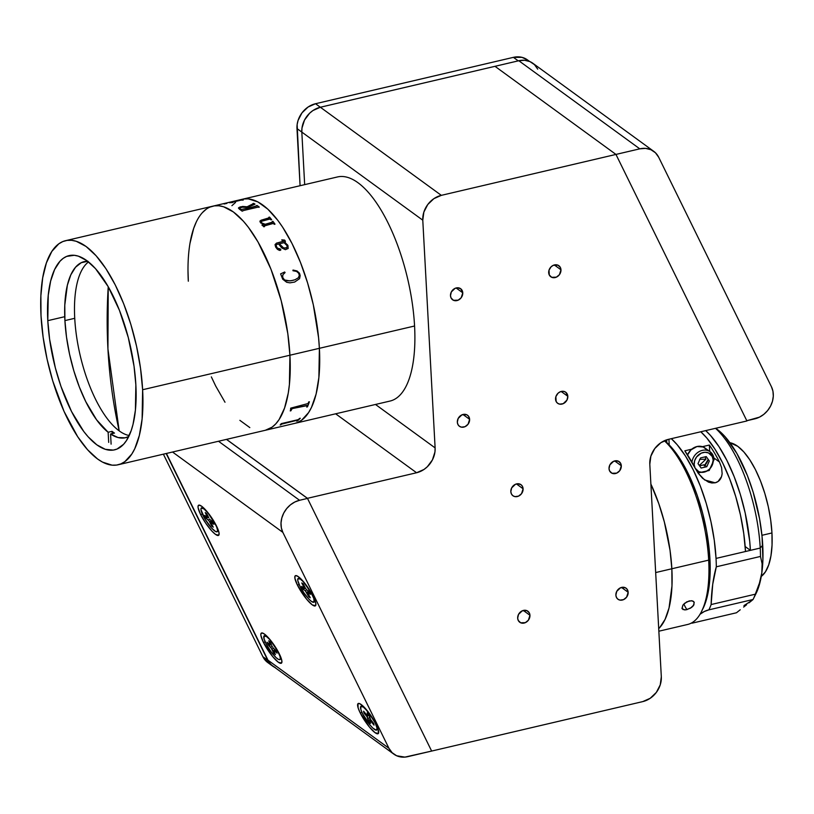 <?xml version="1.0" encoding="UTF-8"?>
<svg xmlns="http://www.w3.org/2000/svg" width="814" height="814" viewBox="0 0 814 814"><rect width="100%" height="100%" fill="white"/><g stroke="black" fill="none" stroke-linecap="round" stroke-linejoin="round"><path stroke-width="1.22" d="M142.623 389.733L289.926 355.219A115.089 45.055 -103.2 0 0 212.861 206.156A115.089 45.055 76.8 0 1 289.926 355.219L142.623 389.733L142.114 418.986L139.347 435.459L134.748 448.748L131.817 454.039L124.837 461.65L120.848 463.899L116.585 465.069L112.078 465.16L102.533 462.118L97.578 459.004L87.556 449.735L77.696 436.752L64.041 411.406L52.778 381.003L47.09 359.208L43.122 337.169L41.015 315.73A115.089 45.055 76.8 0 1 65.568 240.679A115.089 45.055 76.8 0 1 142.623 389.733A115.089 45.055 76.8 0 1 118.081 464.784A115.089 45.055 76.8 0 1 41.015 315.73L40.873 295.706L42.684 277.879L46.388 262.922L51.831 251.424L58.812 243.813L62.8 241.565L67.063 240.395L71.571 240.303L76.272 241.29L86.07 246.469L96.093 255.728L105.952 268.712L115.262 284.931L123.677 303.754L130.871 324.46L136.559 346.255L140.527 368.294L142.623 389.733M47.792 320.665L64.744 316.687L47.792 320.665A99.746 39.052 76.8 0 1 69.068 255.616A99.746 39.052 76.8 0 1 135.857 384.798A99.746 39.052 76.8 0 1 114.581 449.847A99.746 39.052 76.8 0 1 47.792 320.665L49.613 339.245L55.342 367.867L60.948 386.365L71.51 411.497L83.811 431.552L88.126 436.803L96.815 444.831L105.301 449.318L113.278 450.091L116.982 449.074L123.616 444.271L126.485 440.537L131.207 430.565L133.008 424.43L135.409 410.154L135.857 384.798L134.035 366.219L128.307 337.596L119.434 310.287L108.181 286.63L95.523 268.661L86.833 260.633L78.337 256.145L74.267 255.291L66.667 256.39L63.217 258.333L60.033 261.192L54.619 269.515L50.641 281.034L48.24 295.309L47.792 320.665M210.104 207.051L214.367 205.871L218.864 205.779L223.565 206.766L233.374 211.945L243.396 221.205L248.362 227.259L257.997 241.931L270.981 269.231L281.217 300.753L287.83 333.771L289.926 355.219A115.089 45.055 76.8 0 1 265.384 430.27A115.089 45.055 -103.2 0 0 289.926 355.219L414.57 326.007A115.089 45.055 -103.2 0 0 337.505 176.943L242.328 199.257A115.089 45.055 76.8 0 1 319.393 348.311A115.089 45.055 76.8 0 1 294.841 423.361L297.609 422.476L294.8 423.372A115.089 45.055 -103.2 0 0 319.393 348.311L318.874 377.564L316.107 394.037L311.508 407.326L308.577 412.617L301.597 420.228L297.609 422.476L301.597 420.228L308.577 412.617L311.508 407.326L316.107 394.037L318.874 377.564L319.393 348.311A115.089 45.055 -103.2 0 0 242.328 199.257L212.861 206.156A115.089 45.055 76.8 0 0 188.319 281.206L188.003 270.97M118.081 464.784L390.028 401.058A115.089 45.055 -103.2 0 0 414.57 326.007L319.393 348.311L318.579 337.718L319.393 348.311L289.926 355.219L289.408 384.473L288.268 393.07L284.564 408.018L279.121 419.525L275.804 423.829L272.13 427.126L265.333 430.28M231.909 205.688L235.572 202.391L231.909 205.688M243.824 198.972L248.331 198.87L257.875 201.923L267.837 209.178L277.828 220.36L282.712 227.289L292.023 243.508L300.437 262.332L307.631 283.038L313.319 304.833L318.579 337.718L313.319 304.833L307.631 283.038L300.437 262.332L292.023 243.508L282.712 227.289L277.828 220.36L267.837 209.178L257.875 201.923L248.331 198.87L243.824 198.972M107.936 348.952L108.231 286.711A549.043 459.941 126.1 0 0 107.936 348.952A549.043 459.941 126.1 0 0 119.18 430.881L107.936 348.952M226.882 203.429L224.074 203.988M240.456 200.254L231.878 202.381A115.089 45.055 76.8 0 1 232.855 202.442L232.143 202.615A115.089 45.055 -103.2 0 0 231.675 202.574L229.477 202.706A115.089 45.055 -103.2 0 0 229.385 202.706L240.191 200.091A115.089 45.055 -103.2 0 0 239.235 200.152L239.947 199.979A115.089 45.055 76.8 0 1 243.355 199.979L242.643 200.152A115.089 45.055 -103.2 0 0 241.666 200.091L240.456 200.254M240.557 206.817L247.202 206.746L253.256 203.693A115.089 45.055 -103.2 0 0 252.961 203.531L253.673 203.368A115.089 45.055 76.8 0 1 255.016 204.151L248.148 207.265A115.089 45.055 76.8 0 1 249.176 207.977L256.634 205.84A115.089 45.055 -103.2 0 0 256.349 205.637L257.061 205.474A115.089 45.055 76.8 0 1 259.3 207.112L258.577 207.275A115.089 45.055 -103.2 0 0 258.303 207.061L242.541 210.755A115.089 45.055 76.8 0 1 242.826 210.968L242.114 211.141A115.089 45.055 -103.2 0 0 239.306 209.106L238.533 207.845L240.557 206.817M272.578 222.1L265.181 224.277L272.263 222.568L272.456 221.825A115.089 45.055 -103.2 0 0 272.202 221.5L272.924 221.327A115.089 45.055 76.8 0 1 275.01 224.165L274.298 224.328A115.089 45.055 -103.2 0 0 274.043 223.982L273.005 223.514L264.082 226.027A115.089 45.055 76.8 0 1 264.509 226.628L263.787 226.791A115.089 45.055 -103.2 0 0 263.431 226.292L262.027 225.142A115.089 45.055 -103.2 0 0 261.925 225L264.174 224.471L260.673 222.934L260.093 220.848L268.915 218.244L269.058 217.572A115.089 45.055 -103.2 0 0 268.813 217.277L269.526 217.104A115.089 45.055 76.8 0 1 271.642 219.678L270.92 219.851A115.089 45.055 -103.2 0 0 270.675 219.536L269.607 219.119L261.162 221.388L261.477 222.853L265.181 224.237L261.884 223.189L261.162 221.439M287.698 245.075L288.156 248.463L285.388 249.674L281.766 247.944L278.602 243.966L276.933 244.404L275.915 245.584L276.811 247.649L280.871 249.705L279.406 250.376L277.391 249.308L275.651 247.069L275.04 244.617L276.506 243.111L284.289 241.209L283.862 240.171L281.98 240.242A115.089 45.055 -103.2 0 0 281.766 239.845L284.615 240.079L285.429 241.259L284.819 242.511L287.698 245.075M299.552 278.663L300.152 275.631L299.603 273.555L300.173 275.61L299.572 278.642L294.648 282.061L289.967 282.845L286.711 282.295L282.712 279.233L280.627 273.87L284.656 272.008L285.073 272.578L282.926 274.694L282.519 276.18L283.079 278.429L284.554 279.945L287.189 280.799L291.209 280.728L295.024 279.731L298.351 277.788L299.318 275.437L298.667 273.239L296.55 271.408L292.959 270.726L293.04 270.044L297.039 270.97L299.379 273.077L297.018 270.991L293.02 270.065M249.827 427.594L239.876 420.339M225 402.228L215.679 386.009L211.345 376.882M189.988 243.355L193.681 228.408L196.205 222.191M202.442 212.596L206.115 209.3M264.479 226.628A115.039 45.035 -103.2 0 0 264.072 226.068L264.001 225.753M263.594 224.369L261.945 225.03M269.18 217.796L261.04 220.248L259.89 221.764M271.601 219.688A115.039 45.035 -103.2 0 0 269.526 217.155L268.844 217.307M274.979 224.165A115.039 45.035 -103.2 0 0 272.914 221.377L272.232 221.54M264.397 225.529L272.812 223.555M288.146 248.494L287.942 245.563L285.022 242.399M280.718 250.112L280.097 248.789L277.411 248.433L275.956 245.207M284.432 240.954L276.485 243.142L275.03 244.648M285.215 242.226L284.605 240.11L281.756 239.876M287.362 246.835L286.152 248.016L283.628 248.005L279.334 243.834M275.651 247.069L280.138 250.376M296.734 421.031L297.324 420.889A115.039 45.035 -103.2 0 0 300.193 418.284M280.26 424.898L280.861 424.755A115.039 45.035 -103.2 0 0 281.736 424.043L297.588 420.156L281.756 424.094A115.089 45.055 76.8 0 1 280.871 424.806L280.158 424.969A115.089 45.055 -103.2 0 0 280.596 424.633L281.115 423.718A115.089 45.055 -103.2 0 0 281.186 423.646L297.578 419.8L281.186 423.646M297.578 419.8L298.707 419.302A115.089 45.055 -103.2 0 0 299.552 418.437L300.274 418.264A115.089 45.055 76.8 0 1 297.344 420.95L296.622 421.113A115.089 45.055 -103.2 0 0 297.517 420.39L297.609 420.207M290.242 410.907A115.089 45.055 -103.2 0 0 290.547 410.205L290.669 408.282A115.089 45.055 -103.2 0 0 290.72 408.14L308.119 403.52A115.089 45.055 -103.2 0 0 308.679 401.943L309.391 401.78A115.089 45.055 76.8 0 1 307.427 406.878L306.715 407.051A115.089 45.055 -103.2 0 0 307.326 405.596L292.592 408.526L291.565 409.31A115.089 45.055 76.8 0 1 290.964 410.744L290.242 410.907M240.201 200.142L229.385 202.706M232.692 202.483A115.039 45.035 -103.2 0 0 231.888 202.432L231.97 202.31M243.193 200.02A115.039 45.035 -103.2 0 0 239.957 200.041L239.601 200.122M306.736 406.99L307.407 406.837A115.039 45.035 -103.2 0 0 309.351 401.79M290.272 410.856L290.944 410.694A115.039 45.035 -103.2 0 0 291.544 409.259L292.572 408.475L307.366 405.341M287.322 245.95L284.096 242.684L279.314 243.803L283.648 247.975L286.569 247.771L287.322 245.95M248.463 208.15A115.089 45.055 -103.2 0 0 247.415 207.417L242.134 207.214L239.937 208.109L240.354 209.167A115.089 45.055 76.8 0 1 240.873 209.524L248.463 208.15M285.063 272.598L284.635 272.029L280.606 273.891M293.762 280.158L289.876 280.901L284.534 279.965L282.651 277.411L282.906 274.715M253.368 203.846L247.202 206.797L242.653 206.451L239.397 207.255L238.482 208.231M254.975 204.172A115.039 45.035 -103.2 0 0 253.683 203.419L253.032 203.571M256.736 205.993L249.176 208.028A115.039 45.035 -103.2 0 0 248.148 207.316L248.199 207.295M259.249 207.122A115.039 45.035 -103.2 0 0 257.061 205.525L256.4 205.677M248.412 208.16A115.039 45.035 76.8 0 1 248.463 208.201L240.873 209.574A115.039 45.035 -103.2 0 0 240.354 209.218L239.937 208.16M88.533 261.935A90.425 35.399 -103.2 0 0 74.735 318.305L64.916 320.604A90.425 35.399 76.8 0 1 84.198 261.64A90.425 35.399 76.8 0 1 87.688 261.274M88.014 261.284L81.349 262.647L75.539 267.226L70.818 274.857L67.359 285.256L64.784 305.169L64.916 320.604L66.514 337.128L69.536 354.11L73.86 370.919L79.334 386.955L85.745 401.607L96.601 419.841L108.14 432.265L108.689 442.389L108.14 432.265L112.067 431.339L112.2 433.638L112.067 431.339A90.425 35.399 -103.2 0 0 114.489 433.099L110.562 434.025L118.071 437.545L125.081 437.81L128.754 436.508A90.425 35.399 76.8 0 1 125.468 437.728A90.425 35.399 76.8 0 1 110.562 434.025L114.489 433.099A90.425 35.399 76.8 0 1 112.067 431.339L108.14 432.265A90.425 35.399 76.8 0 1 64.916 320.604L74.735 318.305A90.425 35.399 -103.2 0 0 129.222 435.531M110.562 434.025L111.111 444.149L110.562 434.025M560.968 269.8A6.848 5.739 -53.9 0 1 557.529 276.506A6.848 5.739 -53.9 0 1 550.793 276.78A6.848 5.739 -53.9 0 1 548.687 272.68A6.848 5.739 -53.9 0 1 552.126 265.974A6.848 5.739 -53.9 0 1 558.862 265.7A6.848 5.739 -53.9 0 1 560.968 269.8L554.314 264.957L560.968 269.8L560.368 267.491L557.956 265.181L553.296 265.313L551.129 266.778L549.023 270.146L549.287 274.99L551.699 277.299L556.359 277.167L559.411 274.694L560.968 269.8M462.769 292.816A6.848 5.739 -53.9 0 1 459.33 299.521A6.848 5.739 -53.9 0 1 452.594 299.786A6.848 5.739 -53.9 0 1 450.488 295.696A6.848 5.739 -53.9 0 1 453.927 288.99A6.848 5.739 -53.9 0 1 460.663 288.716A6.848 5.739 -53.9 0 1 462.769 292.816L456.115 287.973L462.769 292.816L460.724 288.767L457.488 287.769L455.097 288.329L451.332 291.931L450.488 295.696L451.088 298.005L453.5 300.315L458.16 300.173L461.212 297.71L462.769 292.816M469.617 419.322A6.848 5.739 -53.9 0 1 466.178 426.027A6.848 5.739 -53.9 0 1 459.442 426.302A6.848 5.739 -53.9 0 1 457.336 422.201A6.848 5.739 -53.9 0 1 460.775 415.496A6.848 5.739 -53.9 0 1 467.511 415.221A6.848 5.739 -53.9 0 1 469.617 419.322L462.963 414.479L469.617 419.322L468.396 416.056L466.605 414.702L461.945 414.835L458.18 418.447L457.336 422.201L457.936 424.511L459.381 426.251L461.446 427.157L465.008 426.689L468.06 424.216L469.617 419.322M567.816 396.306A6.848 5.739 -53.9 0 1 564.387 403.011A6.848 5.739 -53.9 0 1 557.641 403.286A6.848 5.739 -53.9 0 1 555.545 399.186A6.848 5.739 -53.9 0 1 558.974 392.48A6.848 5.739 -53.9 0 1 565.71 392.216A6.848 5.739 -53.9 0 1 567.816 396.306L561.161 391.463L567.816 396.306L565.781 392.256L563.715 391.351L560.144 391.829L557.987 393.284L555.881 396.652L556.135 401.495L557.58 403.235L559.645 404.141L563.217 403.673L566.971 400.071L567.816 396.306M621.306 465.771A6.848 5.739 -53.9 0 1 617.867 472.476A6.848 5.739 -53.9 0 1 611.131 472.751A6.848 5.739 -53.9 0 1 609.025 468.65A6.848 5.739 -53.9 0 1 612.464 461.945A6.848 5.739 -53.9 0 1 619.2 461.67A6.848 5.739 -53.9 0 1 621.306 465.771L614.651 460.928L621.306 465.771L620.706 463.461L618.294 461.151L613.634 461.284L609.869 464.886L609.025 468.65L609.625 470.96L612.036 473.27L616.697 473.127L619.749 470.665L621.306 465.771M628.154 592.277A6.848 5.739 -53.9 0 1 624.714 598.982A6.848 5.739 -53.9 0 1 617.979 599.257A6.848 5.739 -53.9 0 1 615.883 595.156A6.848 5.739 -53.9 0 1 619.312 588.451A6.848 5.739 -53.9 0 1 626.047 588.176A6.848 5.739 -53.9 0 1 628.154 592.277L621.499 587.433L628.154 592.277L626.933 589.01L625.142 587.657L620.482 587.789L616.717 591.402L615.883 595.156L616.473 597.466L617.918 599.206L619.983 600.111L623.544 599.643L626.597 597.171L628.154 592.277M529.955 615.292A6.848 5.739 -53.9 0 1 526.516 621.998A6.848 5.739 -53.9 0 1 519.78 622.272A6.848 5.739 -53.9 0 1 517.673 618.172A6.848 5.739 -53.9 0 1 521.113 611.467A6.848 5.739 -53.9 0 1 527.848 611.192A6.848 5.739 -53.9 0 1 529.955 615.292L523.3 610.449L529.955 615.292L529.354 612.983L526.943 610.673L522.283 610.805L518.518 614.407L517.673 618.172L518.274 620.482L520.685 622.791L525.345 622.649L528.398 620.187L529.955 615.292M523.097 488.787A6.848 5.739 -53.9 0 1 519.668 495.492A6.848 5.739 -53.9 0 1 512.932 495.757A6.848 5.739 -53.9 0 1 510.826 491.656A6.848 5.739 -53.9 0 1 514.255 484.951A6.848 5.739 -53.9 0 1 521.001 484.686A6.848 5.739 -53.9 0 1 523.097 488.787L516.452 483.943L523.097 488.787L522.507 486.467L521.062 484.727L517.826 483.74L515.435 484.299L511.67 487.901L510.826 491.656L511.426 493.966L512.871 495.716L514.926 496.611L518.498 496.143L521.55 493.681L523.097 488.787M304.67 184.646L301.821 132.092A21.927 18.366 -53.9 0 1 320.36 107.245L315.527 103.724L513.41 57.346L521.967 57.336L527.441 59.89A21.927 18.366 126.1 0 0 513.41 57.346L518.243 60.867L320.36 107.245L315.527 103.724A21.927 18.366 126.1 0 0 296.978 128.561L301.821 132.092L304.67 184.646L301.821 132.092L422.781 220.187L435.114 447.904L375.478 404.466L435.114 447.904A21.927 18.366 -53.9 0 1 416.575 472.751L335.643 413.807L416.575 472.751L307.458 498.321L226.526 439.377L307.458 498.321L416.575 472.751L424.002 469.454L427.299 466.778L432.417 459.93L434.951 451.943L435.114 447.904L422.781 220.187A21.927 18.366 -53.9 0 1 441.33 195.35L320.36 107.245A21.927 18.366 126.1 0 0 301.821 132.092L422.781 220.187L423.86 212.098L427.757 204.528L433.893 198.647L441.33 195.35L320.36 107.245L494.993 66.321L615.954 154.426L746.916 420.96L668.355 439.367L746.916 420.96L615.954 154.426L441.33 195.35L639.784 148.84L645.573 148.382L650.946 149.725L655.453 152.767L658.679 157.234L771.448 386.772A21.927 18.366 -53.9 0 1 754.751 418.864L746.794 420.726L759.472 417.144L763.837 414.336L767.612 410.582L770.553 406.125L772.486 401.221L773.3 396.164L772.954 391.249L771.448 386.772L658.679 157.234A21.927 18.366 -53.9 0 0 653.784 151.363L532.824 63.258A21.927 18.366 126.1 0 0 518.813 60.735L494.993 66.321L615.954 154.426L639.784 148.84L518.813 60.735L494.993 66.321L615.954 154.426L746.794 420.726M393.823 754.13A21.927 18.366 -53.9 0 0 407.824 756.654L431.644 751.068L307.458 498.321L431.644 751.068L642.775 701.597L431.644 751.068L307.509 498.422L299.562 500.284L218.508 441.249L299.562 500.284L307.509 498.422L226.465 439.387L307.509 498.422L431.644 751.068L404.904 757.112L396.652 755.768L392.155 752.726L388.929 748.259L282.855 532.376A21.927 18.366 -53.9 0 1 299.562 500.284L294.841 501.994L290.466 504.812L286.701 508.567L283.76 513.024L281.827 517.928L281.013 522.985L281.359 527.899L282.855 532.376L172.537 452.024L282.855 532.376L388.929 748.259L267.969 660.164A21.927 18.366 126.1 0 0 272.853 666.025L393.823 754.13A21.927 18.366 -53.9 0 1 388.929 748.259L267.969 660.164L166.412 453.459M661.314 676.749A21.927 18.366 -53.9 0 1 642.775 701.597L650.203 698.29L656.338 692.409L660.246 684.849L661.314 676.749L649.806 464.214A21.927 18.366 -53.9 0 1 668.355 439.367L660.917 442.674L654.782 448.555L650.885 456.115L649.806 464.214L661.314 676.749M513.41 57.346L518.243 60.867L320.36 107.245L312.932 110.541L309.635 113.207L304.517 120.065L301.984 128.052L301.821 132.092L296.978 128.561L300.081 185.724L297.141 124.522L298.056 120.462L301.953 112.902L308.089 107.021L315.527 103.724L513.41 57.346M275.447 667.724L270.94 664.682L267.714 660.215L166.168 453.52L267.714 660.215L262.881 656.695L267.714 660.215A21.927 18.366 -53.9 0 0 272.609 666.086L267.775 662.565A21.927 18.366 126.1 0 1 262.881 656.695L163.38 454.171L262.881 656.695L268.213 662.881M274.684 667.358A21.927 18.366 -53.9 0 1 272.609 666.086M537.718 69.129L534.483 64.662L529.985 61.62L524.603 60.277L518.813 60.735L639.784 148.84A21.927 18.366 -53.9 0 1 653.784 151.363M360.164 712.81L362.006 712.484L360.164 712.81A18.081 3.989 56.3 0 1 359.137 703.459A18.081 3.989 56.3 0 1 376.129 724.44A18.081 3.989 56.3 0 1 378.663 732.793A18.081 3.989 56.3 0 1 371.377 729.283A18.081 3.989 56.3 0 1 360.164 712.81L358.129 707.875L357.967 703.703L359.819 703.703L364.825 707.854L374.633 721.58L378.174 729.375L378.327 733.546L375.061 732.681L369.454 727.085L360.164 712.81M263.4 642.327L265.232 642.002L263.4 642.327A18.081 3.989 56.3 0 1 262.362 632.977A18.081 3.989 56.3 0 1 279.365 653.957A18.081 3.989 56.3 0 1 281.888 662.311A18.081 3.989 56.3 0 1 274.613 658.801A18.081 3.989 56.3 0 1 263.4 642.327L260.907 635.49L260.846 634.086L261.945 632.926L264.469 634.075L270.075 639.682L279.365 653.957L281.858 660.785L281.563 663.064L278.286 662.199L272.69 656.603L263.4 642.327M200.59 514.499L202.432 514.183L200.59 514.499A18.081 3.989 56.3 0 1 199.562 505.148A18.081 3.989 56.3 0 1 216.565 526.129A18.081 3.989 56.3 0 1 219.088 534.483A18.081 3.989 56.3 0 1 211.803 530.972A18.081 3.989 56.3 0 1 200.59 514.499L198.097 507.671L198.046 506.257L199.135 505.097L201.668 506.257L207.265 511.853L216.565 526.129L219.058 532.966L218.752 535.236L215.486 534.381L211.905 531.084L205.779 523.29L200.59 514.499M297.364 584.981L299.196 584.666L297.364 584.981A18.081 3.989 56.3 0 1 296.337 575.63A18.081 3.989 56.3 0 1 313.329 596.611A18.081 3.989 56.3 0 1 315.863 604.965A18.081 3.989 56.3 0 1 308.577 601.454A18.081 3.989 56.3 0 1 297.364 584.981L294.872 578.154L295.167 575.874L295.909 575.579L298.443 576.739L304.039 582.336L313.329 596.611L315.822 603.449L315.527 605.718L312.25 604.863L306.654 599.257L297.364 584.981M204.049 508.984L204.049 508.984A14.245 3.144 56.3 0 1 214.001 521.581A14.245 3.144 56.3 0 1 217.145 531.735A14.245 3.144 56.3 0 1 214.438 530.759A14.245 3.144 56.3 0 1 204.487 518.162A14.245 3.144 56.3 0 1 201.343 508.007A14.245 3.144 56.3 0 1 204.049 508.984L201.323 508.028L200.956 509.656L205.23 519.403L211.548 528.011L215.608 531.532L217.175 531.715L217.531 530.087L216.636 526.912L213.268 520.339L208.537 513.603L204.049 508.984M207.204 516.656L207.051 517.338L204.609 515.445L205.881 518.121L208.526 517.297L205.881 518.121L208.333 520.014L209.615 519.159L208.333 520.014L209.686 521.855L211.416 520.695L209.686 521.855L211.64 525.956L212.21 525.03L211.64 525.956L213.237 527.187L211.284 523.087L213.237 527.187L211.64 525.956L209.035 520.797L205.881 518.121L204.609 515.445L207.377 517.094L205.25 512.555L206.848 513.787L205.25 512.555L207.204 516.656L207.977 516.147L207.204 516.656M208.811 517.887L206.848 513.787L208.811 517.887M212.607 521.621L210.154 519.729L212.607 521.621L211.437 522.405L213.879 524.297L212.607 521.621L213.879 524.297L211.192 522.283L211.284 523.087L211.121 522.293L212.607 521.621M312.23 594.474L312.118 594.556A14.245 3.144 56.3 0 1 313.909 602.218A14.245 3.144 56.3 0 1 299.918 586.151A14.245 3.144 56.3 0 1 298.117 578.489A14.245 3.144 56.3 0 1 312.118 594.556L312.23 594.474M310.246 597.781L308.109 593.548L310.246 597.781L308.74 596.743L305.26 590.73L306.603 589.835L305.26 590.73L306.613 592.511L308.567 591.208L306.613 592.511L308.74 596.743L309.269 595.848M309.289 591.992L308.16 592.734L310.46 594.322L309.076 591.554L306.776 589.977L309.076 591.554L310.46 594.322L307.946 592.653L308.109 593.548M301.567 586.385L302.961 589.153L305.464 588.278L302.961 589.153L301.567 586.385L303.866 587.973L301.567 586.385M303.917 587.159L304.121 588.044L304.65 586.67L303.917 587.159L301.78 582.926L303.917 587.159M303.286 583.964L301.78 582.926L303.286 583.964L305.413 588.196L303.286 583.964M299.918 586.151L304.08 593.101L308.903 599.124L311.67 601.587L314.102 602.024L313.817 598.534L310.897 592.277L303.123 581.583L300.356 579.12L297.924 578.683L297.802 580.626L299.918 586.151M305.413 588.196L306.776 589.977L305.413 588.196M305.26 590.73L302.961 589.153L305.26 590.73M268.366 637.718L268.111 637.891A14.245 3.144 56.3 0 1 277.401 650.467A14.245 3.144 56.3 0 1 279.945 659.554A14.245 3.144 56.3 0 1 275.987 657.509A14.245 3.144 56.3 0 1 266.697 644.922A14.245 3.144 56.3 0 1 264.153 635.836A14.245 3.144 56.3 0 1 268.111 637.891L268.366 637.718M273.463 648.27L272.079 649.185L273.565 652.889L274.277 651.861L273.565 652.889L275.376 654.578L273.565 652.889L270.787 647.262L272.09 646.387L270.787 647.262L268.02 644.657L272.079 649.185L273.463 648.27M274.277 650.549L275.213 649.928L274.277 650.549L277.045 653.143L276.068 650.732L273.311 648.137L276.068 650.732L277.045 653.143L274.277 650.549M273.891 650.885L275.376 654.578L273.891 650.885M269.821 644.851L267.053 642.246L270.279 645.075L268.722 640.811L270.523 642.511L272.008 646.204L270.523 642.511L268.722 640.811L270.207 644.505L271.093 643.915M269.302 644.362L268.02 644.657L269.302 644.362M267.053 642.246L268.02 644.657L267.053 642.246M271.113 643.976L270.228 644.566M275.987 657.509L278.49 659.401L279.395 659.686L280.331 658.882L280.006 656.369L277.309 650.315L269.617 639.417L266.758 636.731L264.082 635.887L264.092 639.021L266.788 645.085L271.245 652.024L275.987 657.509M272.008 646.204L273.311 648.137M367.928 711.507L367.836 711.568A14.245 3.144 56.3 0 1 376.709 730.036A14.245 3.144 56.3 0 1 369.8 724.786A14.245 3.144 56.3 0 1 360.917 706.318A14.245 3.144 56.3 0 1 367.836 711.568L367.928 711.507M368.04 718.528L369.556 717.51L368.04 718.528L368.406 721.011L370.207 719.128L368.406 721.011L370.441 723.473L368.406 721.011L366.972 716.605L368.04 718.528M369.098 715.191L366.972 716.605L363.858 712.84L364.855 712.718M370.909 721.377L371.622 720.909L370.909 721.377L374.023 725.152L373.779 723.524L370.665 719.749L369.23 715.343L367.195 712.881L367.562 715.374L368.65 714.651L367.562 715.374L367.195 712.881L369.23 715.343L369.963 718.711L373.779 723.524L374.023 725.152L370.909 721.377M370.065 720.99L370.441 723.473L370.065 720.99M363.614 711.212L363.858 712.84L363.614 711.212L366.727 714.977L363.614 711.212M366.29 714.448A14.245 3.144 -123.7 0 0 367.389 716.32M369.8 724.786L372.883 728.113L376.231 730.168L377.075 728.184L375.142 722.822L367.836 711.568L363.41 707.132L360.806 706.41L360.907 709.655L362.495 713.532L369.8 724.786M366.727 714.977L367.541 715.577L366.727 714.977M655.677 572.557L671.845 568.762A98.647 38.624 -103.2 0 0 650.885 484.055A98.647 38.624 76.8 0 1 671.845 568.762L655.677 572.557M658.852 631.206L687.637 624.47A98.647 38.624 -103.2 0 0 708.679 560.134L671.845 568.762L671.977 585.927L669.037 607.956L665.089 619.352L659.737 627.584L665.089 619.352L669.037 607.956L671.977 585.927L671.845 568.762A98.647 38.624 76.8 0 1 658.709 628.632L659.737 627.584L658.709 628.632A98.647 38.624 -103.2 0 0 671.845 568.762L670.054 550.386L664.377 522.079L658.831 503.785L650.885 484.055L658.831 503.785L664.377 522.079L670.054 550.386L671.845 568.762L708.679 560.134A98.647 38.624 -103.2 0 0 664.346 440.75A98.647 38.624 76.8 0 1 708.679 560.134L709.92 558.679A95.91 37.546 -103.2 0 0 664.56 440.649L675.284 452.055L683.312 464.275L690.73 478.947L697.262 495.502L702.655 513.288L706.705 531.644L709.92 558.679L708.679 560.134A98.647 38.624 76.8 0 1 701.495 611.589L705.453 602.686L708.536 590.221L710.042 575.366L709.92 558.679A95.91 37.546 -103.2 0 1 702.94 608.699M682.091 608.709L682.905 605.087L686.812 601.811L691.513 600.712L693.66 601.556M684.594 603.296L689.244 600.905L692.47 600.895L694.24 602.421L693.314 605.779L691.554 607.447L686.812 609.655L683.74 604.08L686.812 609.655L684.564 609.9L681.969 608.434L682.915 605.056M694.098 602.095L693.904 604.894L690.465 608.17L685.642 609.859L682.875 609.483M693.274 601.251L694.24 602.421M761.935 535.307L771.957 532.956A69.607 27.249 -103.2 0 0 729.934 442.714L737.749 446.316L743.813 451.912L749.775 459.768L755.412 469.576L760.5 480.962L764.845 493.488L768.284 506.664L770.685 519.993L771.957 532.956L761.935 535.307M761.263 576.404A69.607 27.249 -103.2 0 0 771.957 532.956L772.048 545.065L770.95 555.85L768.711 564.896L765.425 571.855L761.192 576.454M755.88 593.854L759.889 582.824L761.833 572.761L759.462 583.068L755.321 594.189L711.131 604.548L712.728 584.259L716.31 566.798L760.5 556.44L762.108 563.736L761.833 572.761A93.172 36.477 -103.2 0 0 762.718 545.136L760.225 548.056A98.647 38.624 76.8 0 1 760.5 556.44L762.108 563.736L761.833 572.761L759.462 583.068L755.321 594.189L711.131 604.548A137.017 53.643 76.8 0 1 716.31 566.798A98.647 38.624 76.8 0 0 716.035 558.414L714.285 540.364L710.978 521.805L706.257 503.428L700.274 485.917L693.253 469.922L685.469 456.033L677.207 444.759L671.326 438.675A98.647 38.624 76.8 0 1 716.035 558.414L750.406 550.356L745.166 546.54L750.406 550.356L749.714 541.269L745.207 513.085L740.333 494.403L734.167 476.658L726.953 460.521L718.966 446.621L710.52 435.49L705.697 430.616A98.647 38.624 76.8 0 1 750.406 550.356L760.225 548.056A98.647 38.624 -103.2 0 0 715.516 428.317A98.647 38.624 76.8 0 1 760.225 548.056L716.035 558.414A98.647 38.624 76.8 0 1 716.31 566.798L760.5 556.44A98.647 38.624 -103.2 0 0 760.225 548.056L762.718 545.136A93.172 36.477 -103.2 0 0 717.47 429.558L715.75 428.266M740.231 609.778L736.466 612.769L692.276 623.127A98.647 38.624 76.8 0 1 691.208 623.137A98.647 38.624 76.8 0 0 692.276 623.127A137.017 53.643 76.8 0 1 692.928 622.12L692.276 623.127L736.466 612.769L740.231 609.778M746.591 604.751L743.64 607.081L746.591 604.751M669.23 444.953L668.915 439.234L669.23 444.953M745.502 551.505L743.742 533.455L740.445 514.906L735.714 496.53L729.731 479.019L722.72 463.024L714.936 449.125L706.674 437.851L700.783 431.766A98.647 38.624 -103.2 0 1 745.502 551.505M666.625 439.855L666.778 442.562L666.625 439.855M694.912 467.745L684.808 450.814L691.758 449.186L684.808 450.814A98.647 38.624 -103.2 0 1 694.912 467.745L698.188 473.209L694.912 467.745M713.97 457.997L719.454 461.986A98.647 38.624 76.8 0 0 709.36 445.055L702.421 446.683L709.36 445.055L709.706 451.455M702.624 478.317L698.188 473.209L704.629 479.955L715.18 482.794L711.863 482.987L708.506 482.132L702.624 478.317M722.14 473.677C721.509 478.683 719.189 481.725 715.18 482.794L718.06 481.501L721.54 476.638L722.14 473.677L721.611 467.663L722.14 473.677M719.454 461.986L721.611 467.663L719.454 461.986M700.05 614.214A137.017 53.643 76.8 0 1 708.862 609.859A98.647 38.624 76.8 0 0 711.131 604.548A98.647 38.624 76.8 0 1 708.862 609.859L704.232 611.548L699.898 614.346M743.965 605.585L752.116 600.305L749.002 602.838M753.052 599.501L752.116 600.305L753.052 599.501L708.862 609.859L753.052 599.501A98.647 38.624 -103.2 0 0 755.321 594.189A98.647 38.624 76.8 0 1 753.052 599.501L755.941 593.732A93.172 36.477 -103.2 0 0 761.833 572.761L762.901 559.625L762.067 536.568L759.594 518.874L753.204 492.297L747.384 475.539L736.874 453.439L725.05 436.66L716.931 429.161M694.159 464.54L694.688 460.622L696.57 456.959L701.302 453.133L705.005 452.258L708.516 452.92L712.26 456.501L713.186 460.083L711.884 465.903L709.401 469.23L706.053 471.489L702.34 472.364L698.829 471.703L695.085 468.121L694.159 464.54A10.623 8.893 -53.9 0 1 703.143 452.513A10.623 8.893 -53.9 0 1 713.186 460.083A1.709 0.651 -3.1 0 0 714.143 459.452A1.709 0.651 176.9 0 1 713.186 460.083A10.623 8.893 -53.9 0 1 706.369 471.347A10.623 8.893 -53.9 0 1 695.39 468.671M706.471 449.43L703.255 446.998L697.008 446.52L690.974 449.877L687.565 454.884A12.332 10.328 126.1 0 1 704.883 447.944L710.174 451.79L714.143 459.442A1.709 0.651 176.9 0 0 713.97 459.177A12.332 10.328 126.1 0 0 709.004 451.068A12.332 10.328 126.1 0 0 691.951 462.189A12.332 10.328 -53.9 0 1 699.002 451.689A12.332 10.328 -53.9 0 1 710.174 451.79A12.332 10.328 -53.9 0 1 713.97 459.177A12.332 10.328 -53.9 0 1 713.98 459.737M698.005 463.644L701.119 468.04L706.786 466.707L709.34 460.989L706.237 456.583L700.569 457.916L698.005 463.644L701.119 468.04L706.786 466.707L704.12 464.774L699.562 465.842M704.883 465.323A12.332 10.328 126.1 0 0 708.211 459.381L704.273 465.934M705.128 456.847L705.921 459.228L699.613 459.361L705.921 459.228L699.297 465.476M65.568 240.679L212.861 206.156M529.588 61.447L527.411 59.87M202.727 507.091L201.343 508.007M207.377 517.439L208.303 516.829M218.518 530.82L217.145 531.735M211.131 522.293L212.393 521.448M315.283 601.302L313.919 602.207M304.131 588.044L305.036 587.433M299.491 577.574L298.117 578.489M281.318 658.638L279.945 659.554M273.819 650.315L274.878 649.613M265.527 634.92L264.153 635.836M378.093 729.12L376.719 730.036M370.105 720.777L371.011 720.166M362.301 705.402L360.917 706.318M367.531 715.587L368.752 714.773M714.143 459.442L709.198 470.482L698.015 472.965"/></g></svg>
